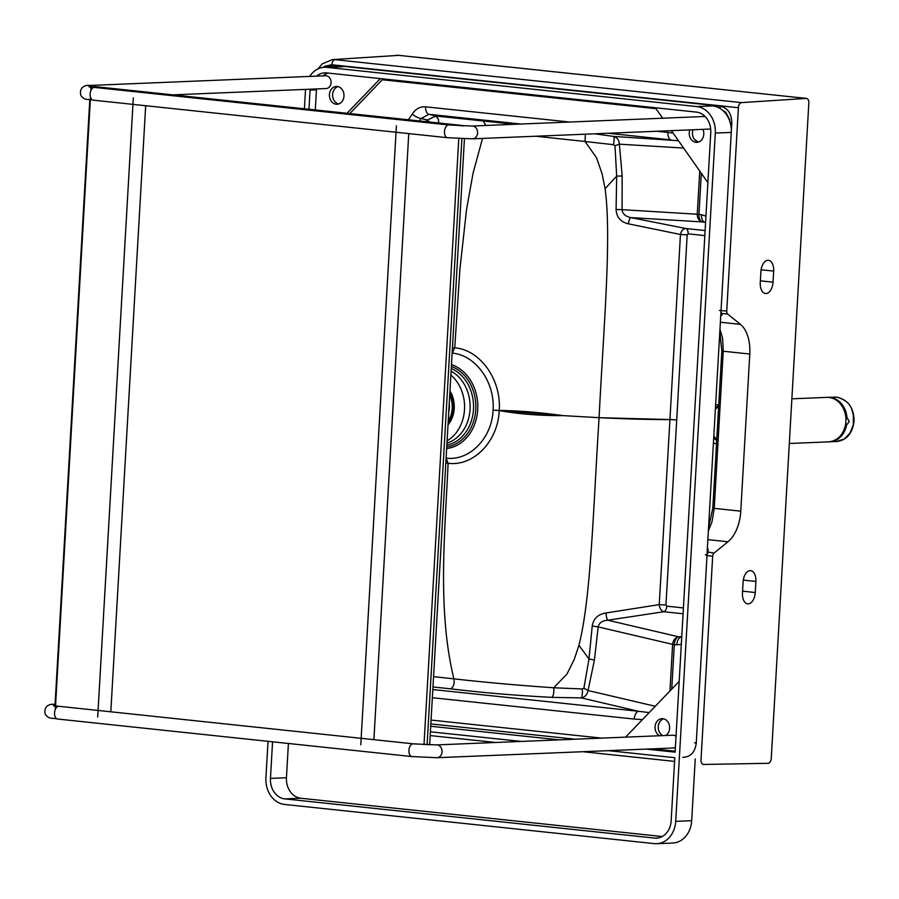 <?xml version="1.0" encoding="UTF-8"?>
<svg xmlns="http://www.w3.org/2000/svg" width="899" height="899" viewBox="0 0 899 899"><rect width="100%" height="100%" fill="white"/><g stroke="black" fill="none" stroke-linecap="round" stroke-linejoin="round"><path stroke-width="1.35" d="M715.615 404.73A19.475 15.935 87.6 0 1 716.02 404.707A19.475 15.935 87.6 0 1 718.739 404.876M716.514 443.623A19.475 15.935 87.6 0 1 713.413 443.117M715.447 407.741A19.475 15.935 87.6 0 1 718.694 405.651M716.694 440.577A19.475 15.935 87.6 0 1 713.716 437.824M399.19 55.412A4.787 2.731 96 0 0 398.931 55.356L806.583 98.429A4.787 2.731 96 0 1 808.83 103.07L771.252 758.441A4.787 2.731 -84 0 1 768.196 763.318L703.58 764.453A5.012 2.854 -84 0 1 703.378 764.442A5.012 2.854 -84 0 1 701.029 759.588L712.682 556.2L706.996 555.593L705.367 554.649M806.583 98.429A4.787 2.731 96 0 0 806.313 98.418L741.518 102.61A5.012 2.854 96 0 0 738.394 107.711L331.855 64.762L324.955 66.166L323.078 67.414M720.728 316.01L721.998 315.077L721.987 313.47L727.673 314.066L740.439 324.348A33.387 19.059 -84 0 1 749.788 354.026L723.245 351.228L722.594 338.305L719.964 329.169M396.077 55.3L398.931 55.356A4.787 2.731 96 0 0 398.662 55.356L332.405 59.615L398.662 55.356L806.313 98.418M749.788 354.026L740.776 511.171A33.387 19.059 -84 0 1 727.976 541.76L713.963 553.132A3.338 1.91 96 0 0 712.682 556.2M740.776 511.171L714.233 508.362L711.963 521.87L708.356 530.994M706.94 555.593L721.043 310.503L719.357 310.503M723.212 110.858L725.639 112.105L729.662 119.455L729.842 121.387M713.963 553.132L707.828 551.93A3.338 2.742 -141.9 0 0 707.142 552.02M701.321 173.305L698.961 214.434L697.264 214.22A7.788 6.169 93.5 0 0 702.22 221.918L704.704 222.188A7.788 4.45 -84 0 1 701.445 214.692L705.951 216.153M705.591 222.435L704.704 222.188L705.591 222.345M681.734 637.065L680.925 637.031A7.788 4.45 96 0 0 676.79 644.83L672.609 644.358A7.788 6.113 -76.8 0 1 678.442 636.773L681.757 636.717M452.444 347.621L454.737 347.801C480.268 349.812 501.53 379.794 499.237 410.438C518.633 410.686 539.962 412.416 563.201 415.63L499.237 410.551C518.442 414.034 539.771 415.731 563.201 415.63L599.082 417.675C619.231 418.664 647.055 419.631 669.935 419.563L680.453 234.47C681.341 230.638 683.128 228.649 685.791 228.503L630.862 217.603C625.434 216.457 622.513 213.816 622.086 209.669L697.264 214.22L699.748 171.057M701.445 214.692L698.961 214.434A7.788 4.45 96 0 0 702.22 221.918L630.862 217.603A6.675 1.573 -80 0 0 628.289 223.817C620.546 221.884 616.489 217.108 616.096 209.501L616.669 176.125L614.995 145.705L613.523 144.683A6.675 1.281 -81.8 0 0 613.545 136.412L678.464 140.716M535.849 136.232L585.058 141.491L596.554 157.819L602.116 173.9L605.094 188.666C611.758 237.774 603.645 326.697 599.082 417.675C619.231 418.698 647.044 419.676 669.935 419.563L676.722 419.923L687.162 234.83L680.453 234.47L628.289 223.817M671.744 689.106L674.306 644.561A7.788 4.45 96 0 1 678.442 636.773L607.78 620.209A6.675 1.45 84.7 0 1 605.982 612.972L659.237 604.622L665.945 604.993L676.722 419.934L669.935 419.563L659.237 604.622C659.675 608.522 661.203 610.893 663.822 611.736A5.563 3.18 96 0 0 666.777 606.162L665.945 604.993M605.094 188.678L616.669 176.125L622.164 175.957L619.366 144.166L614.995 145.705M605.982 612.972C598.06 614.231 593.475 618.591 592.216 626.041L588.991 658.933L583.901 688.184L582.316 688.971L553.739 687.769L566.954 674.081L574.292 659.338L578.911 645.336L588.991 658.933L594.408 660.08L588.047 690.522C587.249 694.612 585.013 697.073 581.361 697.905A6.675 1.337 90 0 0 582.316 688.971M669.935 419.563L599.082 417.675C593.216 508.519 591.104 598.037 578.922 645.313L578.911 645.336M683.071 613.77L663.822 611.736L607.78 620.209C602.263 620.67 599.06 622.906 598.172 626.906L592.216 626.041M649.179 712.592L638.369 711.266L581.361 697.905L551.862 697.354C553.447 695.983 554.076 692.792 553.739 687.769C518.139 685.319 484.853 682.352 453.883 678.846C437.094 609.736 445.084 531.781 448.107 463.277L445.825 462.974M452.13 353.116L452.264 353.138C475.425 354.97 495.158 382.053 493.057 410.124L499.237 410.551C498.012 441.319 473.559 466.66 448.107 463.277L446.106 458.108M493.057 410.236C491.922 438.409 469.334 461.187 446.241 458.119M493.057 410.124L499.237 410.438L493.057 410.18M447.095 440.813A38.174 31.229 -92.4 0 0 450.871 375.052M448.017 424.834A25.599 20.935 -92.4 0 0 449.961 391.043M408.27 119.758A60.233 49.276 87.6 0 0 412.338 113.993A7.788 2.854 31.7 0 0 421.069 118.533L428.879 114.308A7649.119 568.067 9 0 1 435.768 116.027L438.364 119.05L438.723 122.983M485.954 125.467L483.213 120.972L435.768 116.027L427.452 120.005L429.508 122.006M419.496 120.949A67.908 55.558 -92.4 0 0 421.069 118.533A6598.255 1723.068 -5.2 0 1 427.452 120.005L425.677 121.601M551.862 697.354C515.329 695.455 481.594 692.612 450.657 688.825C453.602 686.993 454.669 683.667 453.883 678.846L433.554 676.644M585.35 134.187L585.058 141.491L613.523 144.683M683.611 148.054L619.366 144.166C619.04 139.986 617.107 137.401 613.545 136.412L594.722 133.805M482.527 138.424L473.076 173.102L466.57 209.377L459.906 269.161L454.737 347.801L452.264 353.138M655.259 706.277L588.047 690.522L583.901 688.184M642.437 719.616L634.233 719.065A7.788 4.45 -84 0 1 638.369 711.266L432.812 689.544M412.338 113.993C415.731 108.824 420.159 106.43 425.62 106.824A7.788 4.45 96 0 0 428.879 114.308L520.903 124.028M608.174 133.254L671.126 139.907A7.788 4.45 -84 0 1 667.867 132.411L656.854 131.254M687.162 234.83L688.128 233.852A5.563 3.18 96 0 0 685.791 228.503L705.119 230.537M721.481 313.807A3.338 2.922 140.4 0 1 720.863 313.616M727.673 314.066A3.338 1.91 -84 0 1 726.74 311.099L738.394 107.711M743.102 581.968A11.125 6.349 -84 0 1 750.665 570.64A11.125 6.349 -84 0 1 755.89 581.439L755.25 592.531A11.125 6.349 -84 0 1 747.687 603.858A11.125 6.349 -84 0 1 742.462 593.048L743.102 581.968M773.679 271.093L773.039 282.174A11.125 6.349 -84 0 1 765.476 293.512A11.125 6.349 -84 0 1 760.262 282.702L760.891 271.622A11.125 6.349 -84 0 1 768.454 260.294A11.125 6.349 -84 0 1 773.679 271.093L761.093 269.767M847.779 418.698L846.532 418.676A27.566 1.899 3.3 0 0 846.409 418.563L845.97 419.226M847.645 418.698L849.229 421.417L847.33 424.238L846.217 424.216A21.655 17.71 87.6 0 1 837.138 438.869M835.654 399.74A21.655 17.71 87.6 0 1 846.532 418.676M847.33 424.238L846.083 424.103A27.566 1.899 -176.7 0 1 846.217 424.216A21.745 17.789 87.6 0 1 836.137 439.532M846.083 424.103L845.79 423.238M836.857 397.133A1.674 0.955 -83.9 0 1 836.935 397.144C848.353 400.021 854.061 408.045 854.05 421.182C852.409 433.599 846.555 440.386 836.486 441.544L844.33 438.993L850.005 433.194L853.365 424.553L853.308 414.506C851.623 411.349 853.05 401.954 836.857 397.133L827.968 397.336A22.261 18.205 87.6 0 1 847.072 418.72M716.728 439.982A18.924 15.474 87.6 0 1 713.75 437.139M715.402 408.461A18.924 15.474 87.6 0 1 718.661 406.281M718.638 406.696A18.924 15.474 -92.4 0 0 715.357 409.259M713.817 436.094A18.924 15.474 -92.4 0 0 716.761 439.33M449.219 403.865A20.138 16.485 87.6 0 1 449.343 408.09A20.138 16.485 87.6 0 1 448.736 412.225M449.725 395.021A23.644 19.351 87.6 0 1 452.208 408.393A23.644 19.351 87.6 0 1 448.23 421.069M449.871 392.537A25.105 20.542 87.6 0 1 453.399 408.517A25.105 20.542 87.6 0 1 448.084 423.553M659.585 735.742A8.9 7.282 87.6 0 1 655.157 725.92A8.9 7.282 87.6 0 1 661.967 718.661A8.9 7.282 87.6 0 1 669.362 725.336A8.9 7.282 87.6 0 1 665.743 735.494M663.574 718.818A8.9 7.282 -92.4 0 0 658.259 726.763A8.9 7.282 -92.4 0 0 662.788 735.618M625.603 737.146L679.183 681.363M675.171 751.216L652.674 748.833M702.917 129.355A8.9 7.282 87.6 0 1 696.882 142.368A8.9 7.282 87.6 0 1 696.006 142.345A8.9 7.282 87.6 0 1 689.803 129.894M692.994 129.771A8.9 7.282 -92.4 0 0 698.478 142.087L694.601 139.581M707.884 182.654L671.407 130.658M662.675 118.207L655.349 107.756M336.192 104.217A8.9 7.282 87.6 0 1 329.416 95.114A8.9 7.282 87.6 0 1 336.338 86.45A8.9 7.282 87.6 0 1 343.98 95.047A8.9 7.282 87.6 0 1 337.069 104.239A8.9 7.282 87.6 0 1 336.192 104.217M337.945 86.607A8.9 7.282 -92.4 0 0 332.63 95.519A8.9 7.282 -92.4 0 0 338.665 103.958M380.322 78.606L347.014 113.274M349.801 113.577L383.109 78.898M315.302 109.925L316.448 89.855A18.924 15.474 87.6 0 1 316.527 88.945M322.955 75.876A18.924 15.474 87.6 0 1 328.124 73.077M316.572 76.134A18.924 15.474 87.6 0 1 324.73 72.853A18.924 15.474 87.6 0 1 326.595 72.909L696.399 112.105A18.924 15.474 87.6 0 1 710.761 132.58L675.115 752.16L646.28 749.103M308.964 109.251L310.065 90.114A18.924 15.474 87.6 0 1 310.133 89.203M559.2 739.866L430.711 726.257M430.846 723.92L575.18 739.214M288.41 743.484L286.444 777.759A18.924 15.474 -92.4 0 0 300.805 798.233L662.215 836.531M608.376 750.654L674.789 757.7L671.16 820.877A18.924 15.474 87.6 0 1 656.484 838.138A18.924 15.474 87.6 0 1 654.629 838.082L284.814 798.885A18.924 15.474 87.6 0 1 270.453 778.41L272.566 741.81M430.396 731.797L521.296 741.428M309.683 76.415A24.487 20.025 87.6 0 1 324.505 67.29A24.487 20.025 87.6 0 1 326.91 67.369L696.714 106.565A24.487 20.025 87.6 0 1 715.301 133.063L675.7 821.349A24.487 20.025 87.6 0 1 656.72 843.7A24.487 20.025 87.6 0 1 654.303 843.622L284.5 804.436A24.487 20.025 87.6 0 1 265.913 777.927L268.026 741.327M304.413 108.768L305.514 89.642A24.487 20.025 87.6 0 1 305.536 89.394M656.72 843.7L672.699 843.037A24.487 20.025 -92.4 0 0 691.691 820.697L695.242 758.97M731.337 131.074A24.487 20.025 -92.4 0 0 712.705 105.902L696.714 106.565M172.822 94.856L326.101 88.552A6.394 5.237 -92.4 0 0 331.068 82.708A6.394 5.237 -92.4 0 0 325.584 75.763L89.338 85.472C88.192 84.911 78.213 85.63 80.932 95.665C85.315 100.913 87.608 98.744 93.136 100.149A6.394 3.652 96 0 1 90.181 93.406A6.394 3.652 96 0 1 94.485 87.428L88.945 86.619L91.091 88.035M710.648 128.658A6.394 5.237 87.6 0 1 708.884 129.108L472.638 138.828A6.394 5.237 87.6 0 0 477.605 132.22A6.394 5.237 87.6 0 0 472.11 126.04L448.848 124.972A6.394 3.652 96 0 0 444.544 130.951A6.394 3.652 96 0 0 447.5 137.704L93.136 100.149M413.293 743.844L58.929 706.299A6.394 3.652 96 0 0 54.614 712.278A6.394 3.652 96 0 0 57.581 719.02L411.944 756.576A6.394 3.652 96 0 1 408.978 749.822A6.394 3.652 96 0 1 413.293 743.844L436.554 744.911L672.8 735.202A6.394 5.237 87.6 0 1 676.014 736.382M675.385 747.372A6.394 5.237 87.6 0 1 673.317 747.99L437.083 757.7A6.394 5.237 87.6 0 0 442.05 751.092A6.394 5.237 87.6 0 0 436.554 744.911M427.092 744.822L461.895 138.716M458.793 138.57L424.002 744.675M463.648 125.984L92.091 87.147M91.968 87.124L94.923 86.607L463.367 125.59M55.333 709.39L90.484 97.238M90.866 90.597L90.956 88.99M89.788 99.744L54.985 705.805M464.435 138.806L429.643 744.9M741.518 102.61L334.979 59.66A5.012 2.854 96 0 0 331.855 64.762M740.439 324.348L720.369 322.224M495.574 742.484L430.172 735.573L495.652 742.484M582.923 751.71L674.576 761.386L582.833 751.71M727.976 541.76L707.861 539.636M721.987 313.47A3.338 1.91 -84 0 1 721.043 310.503L731.808 122.893L730.235 122.68M720.324 108.622L720.043 106.138C727.673 107.858 731.595 113.443 731.808 122.893M335.428 66.841A4.675 2.663 -84 0 1 335.383 65.492L720.043 106.138M327.056 67.189A20.857 17.059 87.6 0 1 335.383 65.492M682.712 757.284C690.443 757.183 694.949 752.485 696.242 743.203L706.996 555.593A3.338 1.91 96 0 1 708.277 552.537M694.579 742.731L696.242 743.203M382.289 79.753L655.989 108.678M431.059 720.077L601.791 738.124M707.344 548.57L708.21 549.3L707.828 551.93M681.318 644.358L676.79 644.83M622.164 175.957L622.086 209.669L616.096 209.501M446.657 448.534A42.837 35.05 -92.4 0 0 477.717 409.596A42.837 35.05 -92.4 0 0 451.478 364.601M446.747 446.87A41.275 33.769 -92.4 0 0 475.762 409.483A41.275 33.769 -92.4 0 0 451.365 366.455M446.848 445.095A39.668 32.454 -92.4 0 0 473.47 409.393A39.668 32.454 -92.4 0 0 451.253 368.511M451.096 371.175A38.174 31.229 87.6 0 1 470.065 409.348A38.174 31.229 87.6 0 1 446.972 443.072M450.657 688.825L432.97 686.948M483.213 120.972L514.52 124.298M669.935 690.994L672.609 644.358L598.172 626.906L594.408 660.08M634.233 719.065L432.352 697.725M569.584 122.028L425.62 106.824M667.867 132.411L673.126 133.097M721.83 350.958L712.817 508.092L714.233 508.362L723.245 351.228L721.83 350.958L719.807 331.877M688.128 233.852L704.827 235.617M666.777 606.162L683.409 607.926M721.043 310.503L726.74 311.099M773.039 282.174L760.363 280.836M755.25 592.531L742.574 591.182M755.89 581.439L743.293 580.113M828.642 441.858C837.823 440.746 843.509 434.745 845.701 423.878C846.543 417.473 845.375 411.63 842.194 406.337C838.228 400.313 833.103 397.324 826.81 397.38A22.261 18.205 87.6 0 1 845.925 418.878A22.261 18.205 87.6 0 1 828.642 441.858L789.311 443.477M834.609 399.156A21.745 17.789 87.6 0 1 846.577 418.676M846.914 418.72A22.149 18.115 -92.4 0 0 828.957 397.448M830.631 441.645A22.149 18.115 -92.4 0 0 846.6 424.261M846.746 424.261A22.261 18.205 87.6 0 1 829.799 441.814A22.261 18.205 87.6 0 1 829.148 441.825L836.486 441.544M834.665 397.066L836.935 397.144A1.674 0.955 -83.9 0 1 837.014 397.156M316.448 89.855L310.065 90.114M270.453 778.41L286.444 777.759M284.814 798.885L300.805 798.233M654.629 838.082L658.338 837.924M342.89 66.717L326.91 67.369M675.7 821.349L691.691 820.697M715.301 133.063L731.258 132.411M92.619 86.709A6.394 5.237 -92.4 0 0 89.338 85.472M55.064 704.49A6.394 5.237 -92.4 0 0 53.783 704.355L55.075 704.299M712.817 508.092L708.547 527.668M332.405 59.615L322.202 63.896L318.021 68.897M826.81 397.38L791.873 398.819M324.505 67.29L340.485 66.638M448.848 124.972L94.485 87.428M447.5 137.704L472.638 138.828M705.074 116.465L472.11 126.04M53.783 704.355C52.625 703.782 42.658 704.513 45.366 714.536C49.76 719.784 52.052 717.627 57.581 719.02M58.929 706.299L53.378 705.49L55.48 706.85M411.944 756.576L437.083 757.7M396.403 125.804L360.78 744.822M408.764 133.591L373.894 739.675M133.31 97.969L97.699 716.986M145.683 105.722L110.813 711.794"/></g></svg>
